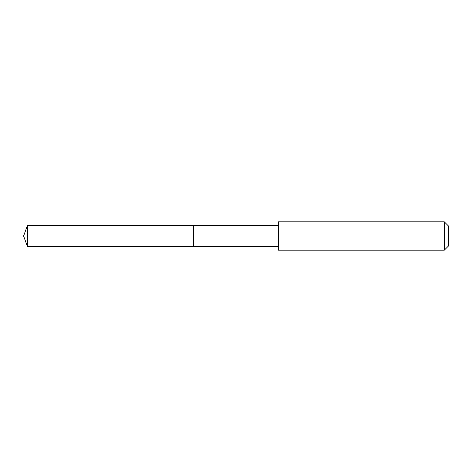 <?xml version="1.0" encoding="UTF-8"?>
<svg xmlns="http://www.w3.org/2000/svg" width="472" height="472" viewBox="0 0 472 472"><rect width="100%" height="100%" fill="white"/><g stroke="black" fill="none" stroke-linecap="round" stroke-linejoin="round"><path stroke-width="0.71" d="M193.52 239.859L193.52 225.386L27.464 225.38L27.464 246.62L193.52 246.614L193.52 225.386L278.474 225.386L278.474 246.614L193.52 246.614L193.52 239.859M278.48 221.84L278.48 250.16L444.311 250.16L444.311 221.84L278.48 221.84L278.474 225.386M444.311 221.84L448.4 225.929L448.4 246.071L444.311 250.16M193.52 246.614L27.464 246.62L23.6 236L27.464 246.62M23.6 236L27.464 225.38M278.474 246.614L278.48 250.16"/></g></svg>
